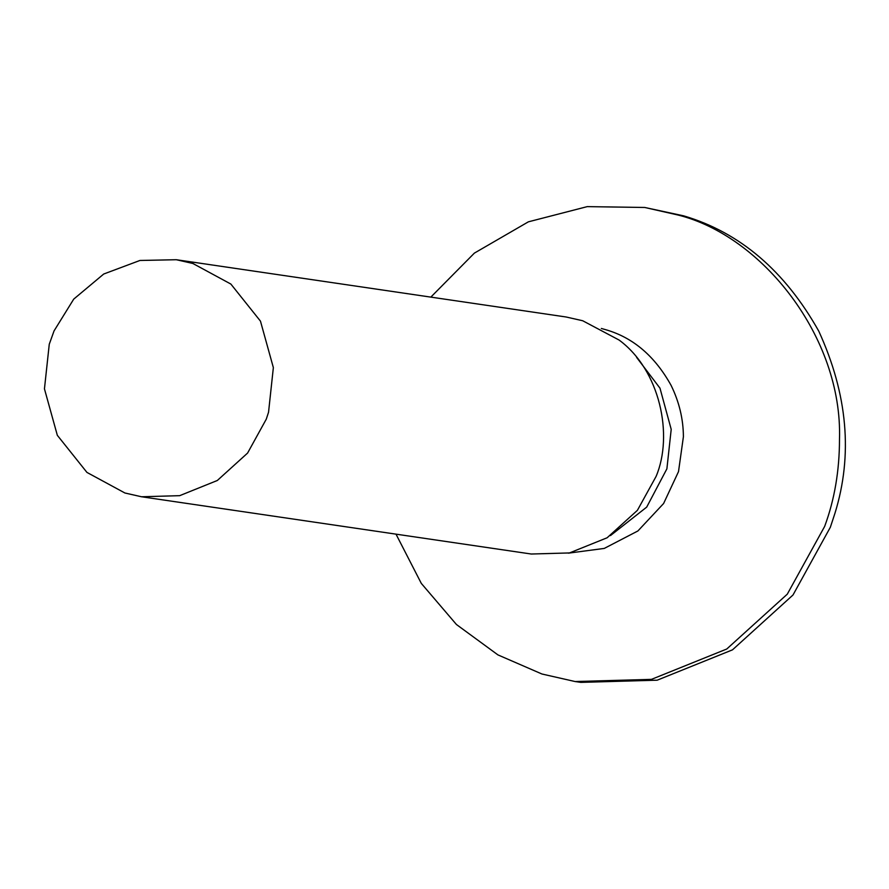 <?xml version="1.0" encoding="UTF-8"?>
<svg xmlns="http://www.w3.org/2000/svg" width="889" height="889" viewBox="0 0 889 889"><rect width="100%" height="100%" fill="white"/><g stroke="black" fill="none" stroke-linecap="round" stroke-linejoin="round"><path stroke-width="1.33" d="M396.005 534.145L421.308 583.406L456.435 624.5L497.94 654.904L541.946 674.006L575.105 681.541L651.47 679.363L726.758 649.014L787.287 594.163L824.659 526.399C834.515 499.785 839.472 470.714 839.494 439.188C842.661 337.064 761.906 235.774 677.918 214.994L644.758 207.47L587.24 206.626L528.377 221.828L474.382 253.109L430.832 297.115M568.327 553.169L604.253 548.424L637.913 530.955L663.605 503.507L678.507 471.626L683.408 436.699C683.297 419.063 679.207 401.984 671.139 385.459C655.015 356.389 633.446 337.876 606.442 329.908L601.342 328.463M575.105 681.541L580.817 682.374L657.171 680.196L732.469 649.859L792.999 594.997L830.359 527.233L834.927 513.353C853.029 455.012 847.639 394.272 818.769 331.141C784.865 270.845 739.826 232.407 683.63 215.838L644.758 207.47M54.04 330.93L49.262 344.232L44.45 388.86L57.341 435.332L86.944 472.415L124.916 492.995L141.495 496.762L179.667 495.673L217.316 480.493L247.587 453.068L266.267 419.186L268.545 412.24L273.356 367.613L260.466 321.14L230.862 284.058L192.891 263.488L176.311 259.721L139.929 260.466L103.724 274.023L73.731 299.115L54.04 330.93M141.495 496.762L531.3 554.025L569.482 552.936L607.131 537.767L637.391 510.342L656.071 476.46C673.573 435.254 660.116 370.202 619.088 340.043L582.706 320.751L566.126 316.995L176.311 259.721M610.443 535.6L646.692 507.119L666.894 468.825L671.206 429.354L659.982 388.182L636.624 357.411"/></g></svg>
